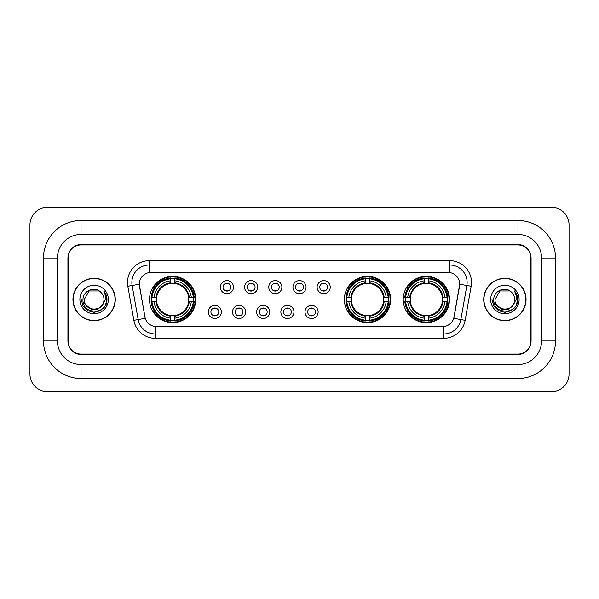 <?xml version="1.0" encoding="UTF-8"?>
<svg xmlns="http://www.w3.org/2000/svg" width="599" height="599" viewBox="0 0 599 599"><rect width="100%" height="100%" fill="white"/><g stroke="black" fill="none" stroke-linecap="round" stroke-linejoin="round"><path stroke-width="0.9" d="M344.373 299.5A23.136 23.136 0 0 0 367.509 322.636A23.136 23.136 0 0 0 390.645 299.5A23.136 23.136 0 0 0 367.509 276.364A23.136 23.136 0 0 0 344.373 299.5M403.217 299.5A23.136 23.136 0 0 0 426.353 322.636A23.136 23.136 0 0 0 449.49 299.5A23.136 23.136 0 0 0 426.353 276.364A23.136 23.136 0 0 0 403.217 299.5M149.51 299.5A23.136 23.136 0 0 0 172.647 322.636A23.136 23.136 0 0 0 195.783 299.5A23.136 23.136 0 0 0 172.647 276.364A23.136 23.136 0 0 0 149.51 299.5M221.405 311.944A6.544 6.544 0 0 1 214.861 318.488A6.544 6.544 0 0 1 208.31 311.944A6.544 6.544 0 0 1 214.861 305.393A6.544 6.544 0 0 1 221.405 311.944M210.93 311.944A3.931 3.931 0 0 0 214.861 315.868A3.931 3.931 0 0 0 218.785 311.944A3.931 3.931 0 0 0 214.861 308.013A3.931 3.931 0 0 0 210.93 311.944M245.59 311.944A6.544 6.544 0 0 1 239.046 318.488A6.544 6.544 0 0 1 232.494 311.944A6.544 6.544 0 0 1 239.046 305.393A6.544 6.544 0 0 1 245.59 311.944M235.115 311.944A3.931 3.931 0 0 0 239.046 315.868A3.931 3.931 0 0 0 242.969 311.944A3.931 3.931 0 0 0 239.046 308.013A3.931 3.931 0 0 0 235.115 311.944M269.775 311.944A6.544 6.544 0 0 1 263.223 318.488A6.544 6.544 0 0 1 256.679 311.944A6.544 6.544 0 0 1 263.223 305.393A6.544 6.544 0 0 1 269.775 311.944M259.3 311.944A3.931 3.931 0 0 0 263.223 315.868A3.931 3.931 0 0 0 267.154 311.944A3.931 3.931 0 0 0 263.223 308.013A3.931 3.931 0 0 0 259.3 311.944M293.959 311.944A6.544 6.544 0 0 1 287.408 318.488A6.544 6.544 0 0 1 280.864 311.944A6.544 6.544 0 0 1 287.408 305.393A6.544 6.544 0 0 1 293.959 311.944M283.477 311.944A3.931 3.931 0 0 0 287.408 315.868A3.931 3.931 0 0 0 291.339 311.944A3.931 3.931 0 0 0 287.408 308.013A3.931 3.931 0 0 0 283.477 311.944M318.136 311.944A6.544 6.544 0 0 1 311.592 318.488A6.544 6.544 0 0 1 305.041 311.944A6.544 6.544 0 0 1 311.592 305.393A6.544 6.544 0 0 1 318.136 311.944M307.661 311.944A3.931 3.931 0 0 0 311.592 315.868A3.931 3.931 0 0 0 315.523 311.944A3.931 3.931 0 0 0 311.592 308.013A3.931 3.931 0 0 0 307.661 311.944M233.498 287.146A6.544 6.544 0 0 1 226.954 293.697A6.544 6.544 0 0 1 220.402 287.146A6.544 6.544 0 0 1 226.954 280.602A6.544 6.544 0 0 1 233.498 287.146M223.023 287.146A3.931 3.931 0 0 0 226.954 291.077A3.931 3.931 0 0 0 230.877 287.146A3.931 3.931 0 0 0 226.954 283.215A3.931 3.931 0 0 0 223.023 287.146M257.682 287.146A6.544 6.544 0 0 1 251.131 293.697A6.544 6.544 0 0 1 244.587 287.146A6.544 6.544 0 0 1 251.131 280.602A6.544 6.544 0 0 1 257.682 287.146M247.207 287.146A3.931 3.931 0 0 0 251.131 291.077A3.931 3.931 0 0 0 255.062 287.146A3.931 3.931 0 0 0 251.131 283.215A3.931 3.931 0 0 0 247.207 287.146M281.867 287.146A6.544 6.544 0 0 1 275.315 293.697A6.544 6.544 0 0 1 268.771 287.146A6.544 6.544 0 0 1 275.315 280.602A6.544 6.544 0 0 1 281.867 287.146M271.392 287.146A3.931 3.931 0 0 0 275.315 291.077A3.931 3.931 0 0 0 279.246 287.146A3.931 3.931 0 0 0 275.315 283.215A3.931 3.931 0 0 0 271.392 287.146M306.044 287.146A6.544 6.544 0 0 1 299.5 293.697A6.544 6.544 0 0 1 292.956 287.146A6.544 6.544 0 0 1 299.5 280.602A6.544 6.544 0 0 1 306.044 287.146M295.569 287.146A3.931 3.931 0 0 0 299.5 291.077A3.931 3.931 0 0 0 303.431 287.146A3.931 3.931 0 0 0 299.5 283.215A3.931 3.931 0 0 0 295.569 287.146M330.229 287.146A6.544 6.544 0 0 1 323.685 293.697A6.544 6.544 0 0 1 317.133 287.146A6.544 6.544 0 0 1 323.685 280.602A6.544 6.544 0 0 1 330.229 287.146M319.754 287.146A3.931 3.931 0 0 0 323.685 291.077A3.931 3.931 0 0 0 327.608 287.146A3.931 3.931 0 0 0 323.685 283.215A3.931 3.931 0 0 0 319.754 287.146M133.847 320.315L127.842 286.262A21.826 21.826 0 0 1 149.338 260.647L449.662 260.647A21.826 21.826 0 0 1 471.158 286.262L465.153 320.315A21.826 21.826 0 0 1 443.657 338.353L155.343 338.353A21.826 21.826 0 0 1 133.847 320.315L145.228 318.309L139.477 286.27A11.785 11.785 0 0 1 151.083 272.433L447.917 272.433A11.785 11.785 0 0 1 459.523 286.27L454.132 316.826A11.785 11.785 0 0 1 442.526 326.567L156.474 326.567A11.785 11.785 0 0 1 144.868 316.826L139.297 284.248L132.139 285.506A17.461 17.461 0 0 1 149.338 265.013L449.662 265.013A17.461 17.461 0 0 1 466.861 285.506L460.856 319.559A17.461 17.461 0 0 1 443.657 333.987L155.343 333.987A17.461 17.461 0 0 1 138.144 319.559L132.139 285.506A17.461 17.461 0 0 1 131.877 282.473M151.592 301.679A21.175 21.175 0 0 1 151.592 297.321M405.291 301.679A21.175 21.175 0 0 1 405.291 297.321M346.454 301.679A21.175 21.175 0 0 1 346.454 297.321M81.022 220.492L81.022 234.456L517.978 234.456L517.978 220.492A37.542 37.542 0 0 1 555.52 258.034A37.542 37.542 0 0 0 517.978 220.492L81.022 220.492A37.542 37.542 0 0 0 43.48 258.034L43.48 340.966A37.542 37.542 0 0 0 81.022 378.508L517.978 378.508A37.542 37.542 0 0 0 555.52 340.966L555.52 258.034L541.548 258.034A23.571 23.571 0 0 0 517.978 234.456L81.022 234.456A23.571 23.571 0 0 0 57.452 258.034L57.452 340.966A23.571 23.571 0 0 0 81.022 364.544L517.978 364.544A23.571 23.571 0 0 0 541.548 340.966L541.548 258.034L541.548 340.966L555.52 340.966M517.978 244.939L81.022 244.939A13.096 13.096 0 0 0 67.927 258.034L67.927 340.966A13.096 13.096 0 0 0 81.022 354.061L517.978 354.061A13.096 13.096 0 0 0 531.073 340.966L531.073 258.034A13.096 13.096 0 0 0 517.978 244.939M569.05 224.857A17.461 17.461 0 0 0 551.589 207.396L47.411 207.396A17.461 17.461 0 0 0 29.95 224.857L29.95 374.143A17.461 17.461 0 0 0 47.411 391.604L551.589 391.604A17.461 17.461 0 0 0 569.05 374.143L569.05 224.857M72.951 299.5A21.175 21.175 0 0 0 94.118 320.675A21.175 21.175 0 0 0 115.293 299.5A21.175 21.175 0 0 0 94.118 278.325A21.175 21.175 0 0 0 72.951 299.5M483.707 299.5A21.175 21.175 0 0 0 504.882 320.675A21.175 21.175 0 0 0 526.049 299.5A21.175 21.175 0 0 0 504.882 278.325A21.175 21.175 0 0 0 483.707 299.5M149.338 260.647L149.338 272.567L449.662 272.567L449.662 260.647M139.297 284.226L139.425 282.473M442.526 326.567L156.474 326.567M471.158 286.262L459.703 284.248L453.772 318.309L465.153 320.315M530.856 257.592A13.096 13.096 0 0 0 517.761 244.497L81.239 244.497A13.096 13.096 0 0 0 68.144 257.592L68.144 341.408A13.096 13.096 0 0 0 81.239 354.503L517.761 354.503A13.096 13.096 0 0 0 530.856 341.408L530.856 257.592L530.856 341.408M68.144 257.592L68.144 341.408M115.068 299.5A20.95 20.95 0 0 0 94.118 278.55A20.95 20.95 0 0 0 73.168 299.5A20.95 20.95 0 0 0 94.118 320.45A20.95 20.95 0 0 0 115.068 299.5M101.68 305.842C96.439 312.918 83.74 308.388 84.249 299.5C83.643 312.229 104.593 312.229 103.986 299.5C104.593 312.229 83.643 312.229 84.249 299.5L89.184 290.957L99.052 290.957L100.58 292.042C94.53 285.701 82.872 290.927 82.976 299.5C81.868 314.73 106.57 315.134 106.966 300.241L106.989 299.5C106.951 296.265 105.873 293.42 103.754 290.972C105.364 293.615 105.933 296.46 105.461 299.5L101.68 305.842A9.869 9.869 0 0 0 103.986 299.5C104.593 312.229 83.643 312.229 84.249 299.5L89.184 290.957M103.986 299.5A9.869 9.869 0 0 0 100.58 292.042M102.309 305.31L97.854 309.166L92.014 309.983L83.283 302.697M79.884 299.5A14.234 14.234 0 0 0 94.118 313.734A14.234 14.234 0 0 0 108.352 299.5A14.234 14.234 0 0 0 94.118 285.266A14.234 14.234 0 0 0 79.884 299.5M103.754 290.972L106.981 299.874L106.382 295.599L106.981 299.874L106.382 295.599L106.981 299.874L103.852 291.084L106.981 299.874L103.852 291.084L106.989 299.5L105.259 305.932L100.55 310.641L94.118 312.371L87.686 310.641L82.976 305.932L81.247 299.5M103.852 291.084L106.981 299.882M525.832 299.5A20.95 20.95 0 0 0 504.882 278.55A20.95 20.95 0 0 0 483.932 299.5A20.95 20.95 0 0 0 504.882 320.45A20.95 20.95 0 0 0 525.832 299.5M514.751 299.5C515.357 312.229 494.407 312.229 495.014 299.5L499.948 290.957L509.816 290.957L511.344 292.042C505.294 285.701 493.628 290.927 493.741 299.5C492.633 314.73 517.326 315.134 517.731 300.241L517.753 299.5C517.716 296.265 516.638 293.42 514.519 290.972C516.128 293.615 516.697 296.46 516.218 299.5L512.444 305.842A9.869 9.869 0 0 0 514.751 299.5C515.357 312.229 494.407 312.229 495.014 299.5L499.948 290.957L509.816 290.957L511.344 292.042A9.869 9.869 0 0 1 514.751 299.5C515.357 312.229 494.407 312.229 495.014 299.5C494.497 308.388 507.203 312.918 512.444 305.842M513.073 305.31L508.618 309.166L502.778 309.983L494.048 302.697M490.648 299.5A14.234 14.234 0 0 0 504.882 313.734A14.234 14.234 0 0 0 519.116 299.5A14.234 14.234 0 0 0 504.882 285.266A14.234 14.234 0 0 0 490.648 299.5M514.519 290.972L517.746 299.874L517.147 295.599L517.746 299.874L517.147 295.599L517.746 299.874L514.616 291.084L517.746 299.874L514.616 291.084L517.753 299.5L516.024 305.932L511.314 310.641L504.882 312.371L498.45 310.641L493.741 305.932L492.011 299.5M514.616 291.084L517.746 299.882M228.039 283.978L228.039 283.372L228.039 283.978A3.347 3.347 0 0 0 225.86 283.978L225.86 283.372M225.86 290.919L225.86 290.313A3.347 3.347 0 0 0 228.039 290.313L228.039 290.919M252.224 283.978L252.224 283.372L252.224 283.978A3.347 3.347 0 0 0 250.045 283.978L250.045 283.372M250.045 290.919L250.045 290.313A3.347 3.347 0 0 0 252.224 290.313L252.224 290.919M276.409 283.978L276.409 283.372L276.409 283.978A3.347 3.347 0 0 0 274.222 283.978L274.222 283.372M274.222 290.919L274.222 290.313A3.347 3.347 0 0 0 276.409 290.313L276.409 290.919M300.593 283.978L300.593 283.372L300.593 283.978A3.347 3.347 0 0 0 298.407 283.978L298.407 283.372M298.407 290.919L298.407 290.313A3.347 3.347 0 0 0 300.593 290.313L300.593 290.919M324.778 283.978L324.778 283.372L324.778 283.978A3.347 3.347 0 0 0 322.591 283.978L322.591 283.372M322.591 290.919L322.591 290.313A3.347 3.347 0 0 0 324.778 290.313L324.778 290.919M213.768 315.718L213.768 315.104A3.347 3.347 0 0 0 215.947 315.104L215.947 315.718M215.947 308.163L215.947 308.777A3.347 3.347 0 0 0 213.768 308.777L213.768 308.163M237.953 315.718L237.953 315.104A3.347 3.347 0 0 0 240.132 315.104L240.132 315.718M240.132 308.163L240.132 308.777A3.347 3.347 0 0 0 237.953 308.777L237.953 308.163M262.137 315.718L262.137 315.104A3.347 3.347 0 0 0 264.316 315.104L264.316 315.718M264.316 308.163L264.316 308.777A3.347 3.347 0 0 0 262.137 308.777L262.137 308.163M286.315 315.718L286.315 315.104A3.347 3.347 0 0 0 288.501 315.104L288.501 315.718M288.501 308.163L288.501 308.777A3.347 3.347 0 0 0 286.315 308.777L286.315 308.163M310.499 315.718L310.499 315.104A3.347 3.347 0 0 0 312.685 315.104L312.685 315.718M312.685 308.163L312.685 308.777A3.347 3.347 0 0 0 310.499 308.777L310.499 308.163M174.833 320.166L174.833 321.042A21.654 21.654 0 0 0 194.188 301.679L193.312 301.679A20.778 20.778 0 0 1 174.833 320.166L174.833 318.144A18.771 18.771 0 0 0 191.291 301.679L188.648 301.679A16.151 16.151 0 0 0 174.833 283.499L174.833 278.834A20.778 20.778 0 0 1 193.312 297.321L194.188 297.321A21.654 21.654 0 0 0 174.833 277.958L174.833 278.834M151.981 301.679L151.105 301.679A21.654 21.654 0 0 0 170.468 321.042L170.468 320.166A20.778 20.778 0 0 1 151.981 301.679L154.003 301.679A18.771 18.771 0 0 0 170.468 318.144L170.468 315.501A16.151 16.151 0 0 0 188.648 301.679L189.299 301.679A16.787 16.787 0 0 1 174.833 316.145L174.833 318.144M170.468 278.834L170.468 277.958A21.654 21.654 0 0 0 151.105 297.321L151.981 297.321A20.778 20.778 0 0 1 170.468 278.834L170.468 280.856A18.771 18.771 0 0 0 154.003 297.321L156.646 297.321A16.151 16.151 0 0 0 170.468 315.501L170.468 316.145A16.787 16.787 0 0 1 156.002 301.679L154.003 301.679M152.026 301.679A20.733 20.733 0 0 1 152.026 297.321M174.833 278.879A20.733 20.733 0 0 0 170.468 278.879M193.267 297.321A20.733 20.733 0 0 1 193.267 301.679M193.312 297.321L191.291 297.321A18.771 18.771 0 0 0 174.833 280.856M191.291 301.679L193.312 301.679M170.468 318.144L170.468 320.166M188.648 297.321L191.291 297.321M174.833 315.531L174.833 316.145M170.468 315.501A16.151 16.151 0 0 1 156.646 301.679L156.002 301.679M174.833 320.121A20.733 20.733 0 0 1 170.468 320.121M154.003 297.321L151.981 297.321M170.468 283.469L170.468 280.856M174.833 283.499A16.151 16.151 0 0 0 156.646 297.321L156.002 297.321A16.787 16.787 0 0 1 170.468 282.855M174.833 283.469L174.833 282.855A16.787 16.787 0 0 1 189.299 297.321M154.482 287.715L153.247 287.715A22.702 22.702 0 0 1 195.349 299.5A22.702 22.702 0 0 1 153.247 311.285L154.482 311.285M369.695 320.166L369.695 321.042A21.654 21.654 0 0 0 389.051 301.679L388.174 301.679A20.778 20.778 0 0 1 369.695 320.166L369.695 318.144A18.771 18.771 0 0 0 386.153 301.679L383.51 301.679A16.151 16.151 0 0 0 369.695 283.499L369.695 278.834A20.778 20.778 0 0 1 388.174 297.321L389.051 297.321A21.654 21.654 0 0 0 369.695 277.958L369.695 278.834M346.843 301.679L345.967 301.679A21.654 21.654 0 0 0 365.33 321.042L365.33 320.166A20.778 20.778 0 0 1 346.843 301.679L348.865 301.679A18.771 18.771 0 0 0 365.33 318.144L365.33 315.501A16.151 16.151 0 0 0 383.51 301.679L384.161 301.679A16.787 16.787 0 0 1 369.695 316.145L369.695 318.144M365.33 278.834L365.33 277.958A21.654 21.654 0 0 0 345.967 297.321L346.843 297.321A20.778 20.778 0 0 1 365.33 278.834L365.33 280.856A18.771 18.771 0 0 0 348.865 297.321L351.508 297.321A16.151 16.151 0 0 0 365.33 315.501L365.33 316.145A16.787 16.787 0 0 1 350.864 301.679L348.865 301.679M346.888 301.679A20.733 20.733 0 0 1 346.888 297.321M369.695 278.879A20.733 20.733 0 0 0 365.33 278.879M388.13 297.321A20.733 20.733 0 0 1 388.13 301.679M388.174 297.321L386.153 297.321A18.771 18.771 0 0 0 369.695 280.856M386.153 301.679L388.174 301.679M365.33 318.144L365.33 320.166M383.51 297.321L386.153 297.321M369.695 315.531L369.695 316.145M365.33 315.501A16.151 16.151 0 0 1 351.508 301.679L350.864 301.679M369.695 320.121A20.733 20.733 0 0 1 365.33 320.121M348.865 297.321L346.843 297.321M365.33 283.469L365.33 280.856M369.695 283.499A16.151 16.151 0 0 0 351.508 297.321L350.864 297.321A16.787 16.787 0 0 1 365.33 282.855M369.695 283.469L369.695 282.855A16.787 16.787 0 0 1 384.161 297.321M349.344 287.715L348.109 287.715A22.702 22.702 0 0 1 390.211 299.5A22.702 22.702 0 0 1 348.109 311.285L349.344 311.285M428.532 320.166L428.532 321.042A21.654 21.654 0 0 0 447.895 301.679L447.019 301.679A20.778 20.778 0 0 1 428.532 320.166L428.532 318.144A18.771 18.771 0 0 0 444.997 301.679L442.354 301.679A16.151 16.151 0 0 0 428.532 283.499L428.532 278.834A20.778 20.778 0 0 1 447.019 297.321L447.895 297.321A21.654 21.654 0 0 0 428.532 277.958L428.532 278.834M405.688 301.679L404.812 301.679A21.654 21.654 0 0 0 424.167 321.042L424.167 320.166A20.778 20.778 0 0 1 405.688 301.679L407.709 301.679A18.771 18.771 0 0 0 424.167 318.144L424.167 315.501A16.151 16.151 0 0 0 442.354 301.679L442.998 301.679A16.787 16.787 0 0 1 428.532 316.145L428.532 318.144M424.167 278.834L424.167 277.958A21.654 21.654 0 0 0 404.812 297.321L405.688 297.321A20.778 20.778 0 0 1 424.167 278.834L424.167 280.856A18.771 18.771 0 0 0 407.709 297.321L410.352 297.321A16.151 16.151 0 0 0 424.167 315.501L424.167 316.145A16.787 16.787 0 0 1 409.701 301.679L407.709 301.679M405.733 301.679A20.733 20.733 0 0 1 405.733 297.321M428.532 278.879A20.733 20.733 0 0 0 424.167 278.879M446.974 297.321A20.733 20.733 0 0 1 446.974 301.679M447.019 297.321L444.997 297.321A18.771 18.771 0 0 0 428.532 280.856M444.997 301.679L447.019 301.679M424.167 318.144L424.167 320.166M442.354 297.321L444.997 297.321M428.532 315.531L428.532 316.145M424.167 315.501A16.151 16.151 0 0 1 410.352 301.679L409.701 301.679M428.532 320.121A20.733 20.733 0 0 1 424.167 320.121M407.709 297.321L405.688 297.321M424.167 283.469L424.167 280.856M428.532 283.499A16.151 16.151 0 0 0 410.352 297.321L409.701 297.321A16.787 16.787 0 0 1 424.167 282.855M428.532 283.469L428.532 282.855A16.787 16.787 0 0 1 442.998 297.321M408.189 287.715L406.953 287.715A22.702 22.702 0 0 1 449.048 299.5A22.702 22.702 0 0 1 406.953 311.285L408.189 311.285M517.978 378.508L517.978 364.544L81.022 364.544L81.022 378.508M43.48 340.966L57.452 340.966L57.452 258.034L43.48 258.034M443.657 326.507L443.657 338.353M155.343 338.353L155.343 326.507M127.842 286.262L132.139 285.506M174.833 315.501A16.151 16.151 0 0 0 188.648 301.679M170.468 320.315A20.928 20.928 0 0 0 174.833 320.315M193.462 301.679A20.928 20.928 0 0 0 193.462 297.321M174.833 278.685A20.928 20.928 0 0 0 170.468 278.685M369.695 315.501A16.151 16.151 0 0 0 383.51 301.679M365.33 320.315A20.928 20.928 0 0 0 369.695 320.315M388.324 301.679A20.928 20.928 0 0 0 388.324 297.321M369.695 278.685A20.928 20.928 0 0 0 365.33 278.685M428.532 315.501A16.151 16.151 0 0 0 442.354 301.679M424.167 320.315A20.928 20.928 0 0 0 428.532 320.315M447.168 301.679A20.928 20.928 0 0 0 447.168 297.321M428.532 278.685A20.928 20.928 0 0 0 424.167 278.685"/></g></svg>

